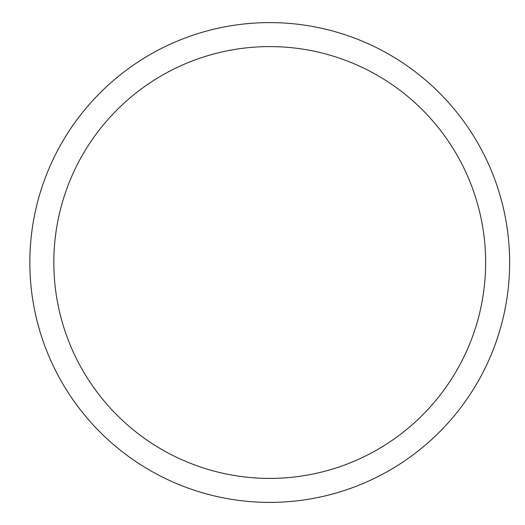 <?xml version="1.0" encoding="UTF-8"?>
<svg xmlns="http://www.w3.org/2000/svg" width="525" height="525" viewBox="0 0 525 525"><rect width="100%" height="100%" fill="white"/><g stroke="black" fill="none" stroke-linecap="round" stroke-linejoin="round"><path stroke-width="0.79" d="M53.826 262.5A215.906 215.906 0 0 1 377.685 75.521A215.906 215.906 0 0 1 377.685 449.479A215.906 215.906 0 0 1 53.826 262.5M29.84 262.5A239.892 239.892 0 0 1 389.681 54.744A239.892 239.892 0 0 1 389.681 470.256A239.892 239.892 0 0 1 29.84 262.5"/></g></svg>
